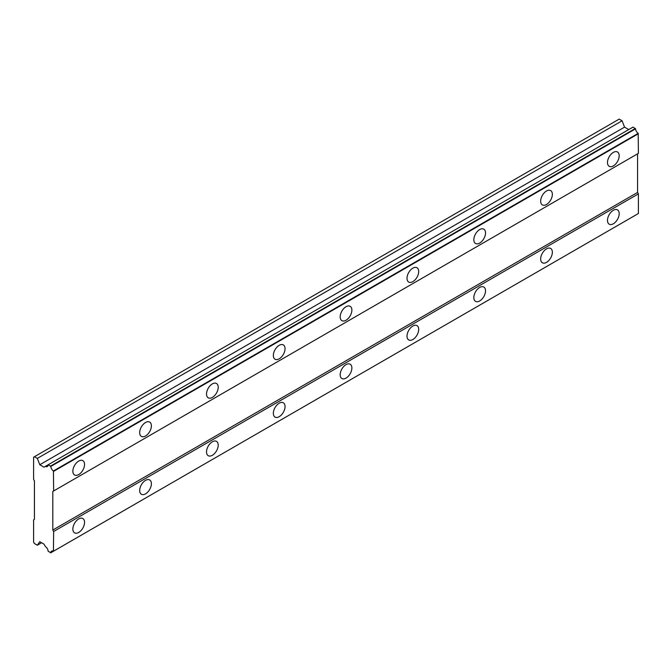 <?xml version="1.0" encoding="UTF-8"?>
<svg xmlns="http://www.w3.org/2000/svg" width="672" height="672" viewBox="0 0 672 672"><rect width="100%" height="100%" fill="white"/><g stroke="black" fill="none" stroke-linecap="round" stroke-linejoin="round"><path stroke-width="1.01" d="M613.343 165.908A8.266 4.771 120 0 0 618.744 158.617A8.266 4.771 120 0 0 617.476 151.99A8.266 4.771 120 0 0 613.343 152.401A8.266 4.771 120 0 0 607.933 159.692A8.266 4.771 120 0 0 609.202 166.312A8.266 4.771 120 0 0 613.343 165.908M78.708 474.575A8.266 4.771 120 0 0 84.109 467.284A8.266 4.771 120 0 0 82.841 460.656A8.266 4.771 120 0 0 78.708 461.068A8.266 4.771 120 0 0 73.307 468.35A8.266 4.771 120 0 0 74.575 474.978A8.266 4.771 120 0 0 78.708 474.575M145.538 435.985A8.266 4.771 120 0 0 150.94 428.702A8.266 4.771 120 0 0 149.671 422.075A8.266 4.771 120 0 0 145.538 422.486A8.266 4.771 120 0 0 140.137 429.769A8.266 4.771 120 0 0 141.406 436.397A8.266 4.771 120 0 0 145.538 435.985M212.369 397.404A8.266 4.771 120 0 0 217.77 390.121A8.266 4.771 120 0 0 216.502 383.494A8.266 4.771 120 0 0 212.369 383.897A8.266 4.771 120 0 0 206.968 391.188A8.266 4.771 120 0 0 208.236 397.816A8.266 4.771 120 0 0 212.369 397.404M279.199 358.823A8.266 4.771 120 0 0 284.6 351.532A8.266 4.771 120 0 0 283.332 344.904A8.266 4.771 120 0 0 279.199 345.316A8.266 4.771 120 0 0 273.79 352.607A8.266 4.771 120 0 0 275.058 359.234A8.266 4.771 120 0 0 279.199 358.823M346.021 320.242A8.266 4.771 120 0 0 351.431 312.95A8.266 4.771 120 0 0 350.162 306.323A8.266 4.771 120 0 0 346.021 306.734A8.266 4.771 120 0 0 340.62 314.017A8.266 4.771 120 0 0 341.888 320.645A8.266 4.771 120 0 0 346.021 320.242M412.852 281.652A8.266 4.771 120 0 0 418.253 274.369A8.266 4.771 120 0 0 416.984 267.742A8.266 4.771 120 0 0 412.852 268.153A8.266 4.771 120 0 0 407.45 275.436A8.266 4.771 120 0 0 408.719 282.064A8.266 4.771 120 0 0 412.852 281.652M479.682 243.071A8.266 4.771 120 0 0 485.083 235.788A8.266 4.771 120 0 0 483.815 229.16A8.266 4.771 120 0 0 479.682 229.564A8.266 4.771 120 0 0 474.281 236.855A8.266 4.771 120 0 0 475.549 243.482A8.266 4.771 120 0 0 479.682 243.071M546.512 204.49A8.266 4.771 120 0 0 551.914 197.198A8.266 4.771 120 0 0 550.645 190.571A8.266 4.771 120 0 0 546.512 190.982A8.266 4.771 120 0 0 541.111 198.274A8.266 4.771 120 0 0 542.38 204.901A8.266 4.771 120 0 0 546.512 204.49M613.343 223.784A8.266 4.771 120 0 0 618.744 216.493A8.266 4.771 120 0 0 617.476 209.866A8.266 4.771 120 0 0 613.343 210.277A8.266 4.771 120 0 0 607.933 217.56A8.266 4.771 120 0 0 609.202 224.188A8.266 4.771 120 0 0 613.343 223.784M78.708 532.451A8.266 4.771 120 0 0 84.109 525.16A8.266 4.771 120 0 0 82.841 518.532A8.266 4.771 120 0 0 78.708 518.944A8.266 4.771 120 0 0 73.307 526.226A8.266 4.771 120 0 0 74.575 532.854A8.266 4.771 120 0 0 78.708 532.451M145.538 493.861A8.266 4.771 120 0 0 150.94 486.578A8.266 4.771 120 0 0 149.671 479.951A8.266 4.771 120 0 0 145.538 480.362A8.266 4.771 120 0 0 140.137 487.645A8.266 4.771 120 0 0 141.406 494.273A8.266 4.771 120 0 0 145.538 493.861M212.369 455.28A8.266 4.771 120 0 0 217.77 447.989A8.266 4.771 120 0 0 216.502 441.37A8.266 4.771 120 0 0 212.369 441.773A8.266 4.771 120 0 0 206.968 449.064A8.266 4.771 120 0 0 208.236 455.692A8.266 4.771 120 0 0 212.369 455.28M279.199 416.699A8.266 4.771 120 0 0 284.6 409.408A8.266 4.771 120 0 0 283.332 402.78A8.266 4.771 120 0 0 279.199 403.192A8.266 4.771 120 0 0 273.79 410.483A8.266 4.771 120 0 0 275.058 417.11A8.266 4.771 120 0 0 279.199 416.699M346.021 378.118A8.266 4.771 120 0 0 351.431 370.826A8.266 4.771 120 0 0 350.162 364.199A8.266 4.771 120 0 0 346.021 364.61A8.266 4.771 120 0 0 340.62 371.893A8.266 4.771 120 0 0 341.888 378.521A8.266 4.771 120 0 0 346.021 378.118M412.852 339.528A8.266 4.771 120 0 0 418.253 332.245A8.266 4.771 120 0 0 416.984 325.618A8.266 4.771 120 0 0 412.852 326.029A8.266 4.771 120 0 0 407.45 333.312A8.266 4.771 120 0 0 408.719 339.94A8.266 4.771 120 0 0 412.852 339.528M479.682 300.947A8.266 4.771 120 0 0 485.083 293.664A8.266 4.771 120 0 0 483.815 287.036A8.266 4.771 120 0 0 479.682 287.44A8.266 4.771 120 0 0 474.281 294.731A8.266 4.771 120 0 0 475.549 301.358A8.266 4.771 120 0 0 479.682 300.947M546.512 262.366A8.266 4.771 120 0 0 551.914 255.074A8.266 4.771 120 0 0 550.645 248.447A8.266 4.771 120 0 0 546.512 248.858A8.266 4.771 120 0 0 541.111 256.15A8.266 4.771 120 0 0 542.38 262.777A8.266 4.771 120 0 0 546.512 262.366M52.811 491.45L637.568 153.846L637.568 192.436L52.811 530.032L52.811 491.45L638.4 153.367L638.19 133.358A3.898 2.251 60 0 1 635.569 128.831L633.024 127.109L48.124 464.797A3.898 2.251 60 0 1 47.317 466.502A3.898 2.251 60 0 1 45.436 466.351L44.008 467.174L39.791 464.738L37.338 458.396L34.432 456.725L33.6 457.212L33.6 479.396L34.432 480.841L34.432 519.422L33.6 519.91L33.6 542.094L34.432 543.539L37.338 545.21L39.791 541.716L44.008 544.144L45.436 546.622A3.898 2.251 60 0 1 48.124 551.275L50.82 552.754A3.898 2.251 60 0 1 51.626 551.124A3.898 2.251 60 0 1 53.432 551.242L53.651 531.485L52.811 530.032M53.432 551.242L638.4 213.52L638.4 193.88L637.568 192.436M50.82 552.754L635.569 215.149L50.61 552.88M628.757 129.57L624.548 127.134L622.087 120.8L619.189 119.12L34.432 456.725M53.651 490.972L53.432 470.963A3.898 2.251 60 0 1 50.82 466.435L48.266 464.713M638.4 193.88L53.651 531.485M635.359 128.461L50.61 466.066M638.19 133.358L53.432 470.963M50.82 466.435L635.569 128.831M53.651 471.332L638.4 133.728M638.4 213.52L53.651 551.116M41.597 542.749L37.338 545.21M622.087 120.8L37.338 458.396M624.548 127.134L39.791 464.738M48.124 464.797L45.436 466.351"/></g></svg>
